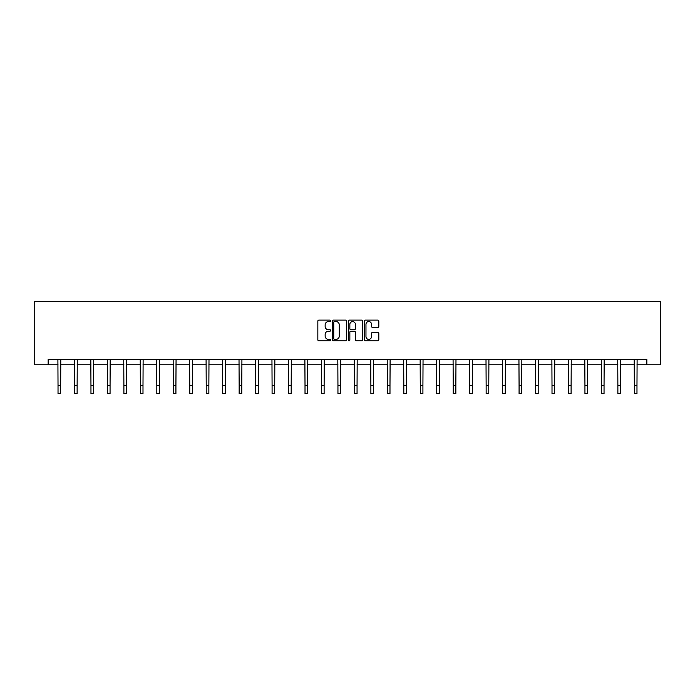 <?xml version="1.0" encoding="UTF-8"?>
<svg xmlns="http://www.w3.org/2000/svg" width="695" height="695" viewBox="0 0 695 695"><rect width="100%" height="100%" fill="white"/><g stroke="black" fill="none" stroke-linecap="round" stroke-linejoin="round"><path stroke-width="1.04" d="M330.612 320.838A0.721 0.721 0 0 0 329.89 320.108L318.875 320.108A1.034 1.034 0 0 0 317.841 321.142L317.841 339.794A1.034 1.034 0 0 0 318.875 340.828L329.89 340.828A0.721 0.721 0 0 0 330.612 340.107A0.721 0.721 0 0 0 329.89 339.377L328.466 339.377A3.319 3.319 0 0 1 325.147 336.067L325.147 334.512A3.319 3.319 0 0 1 328.466 331.194L329.89 331.194A0.721 0.721 0 0 0 330.612 330.472A0.721 0.721 0 0 0 329.89 329.743L328.466 329.743A3.319 3.319 0 0 1 325.147 326.433L325.147 324.878A3.319 3.319 0 0 1 328.466 321.559L329.89 321.559A0.721 0.721 0 0 0 330.612 320.838M377.776 327.415A1.034 1.034 0 0 0 378.818 326.381L378.818 321.142A1.034 1.034 0 0 0 377.776 320.108L365.553 320.108A1.034 1.034 0 0 0 364.519 321.142L364.519 339.794A1.034 1.034 0 0 0 365.553 340.828L377.776 340.828A1.034 1.034 0 0 0 378.818 339.794L378.818 333.47A1.034 1.034 0 0 0 377.776 332.436L372.546 332.436A1.034 1.034 0 0 0 371.512 333.47L371.512 336.606A2.771 2.771 0 0 1 368.741 339.377A2.771 2.771 0 0 1 365.97 336.606L365.97 324.33A2.771 2.771 0 0 1 368.741 321.559A2.771 2.771 0 0 1 371.512 324.33L371.512 326.381A1.034 1.034 0 0 0 372.546 327.415L377.776 327.415M48.155 364.771L48.155 359.497L646.845 359.497L646.845 364.771L660.25 364.771L660.25 301.439L34.75 301.439L34.75 364.771L58.024 364.771M346.596 321.142A1.034 1.034 0 0 0 345.554 320.108L333.331 320.108A1.034 1.034 0 0 0 332.297 321.142L332.297 339.794A1.034 1.034 0 0 0 333.331 340.828L345.554 340.828A1.034 1.034 0 0 0 346.596 339.794L346.596 321.142M349.446 320.108L361.669 320.108A1.034 1.034 0 0 1 362.703 321.142L362.703 339.794A1.034 1.034 0 0 1 361.669 340.828L356.439 340.828A1.034 1.034 0 0 1 355.397 339.794L355.397 332.227A1.034 1.034 0 0 0 354.363 331.194L350.897 331.194A1.034 1.034 0 0 0 349.854 332.227L349.854 340.107A0.721 0.721 0 0 1 349.133 340.828A0.721 0.721 0 0 1 348.404 340.107L348.404 321.142A1.034 1.034 0 0 1 349.446 320.108M60.665 364.771L74.487 364.771M77.128 364.771L90.958 364.771M93.599 364.771L107.421 364.771M110.062 364.771L123.892 364.771M126.525 364.771L140.355 364.771M142.996 364.771L156.818 364.771M159.459 364.771L173.29 364.771M175.922 364.771L189.752 364.771M192.393 364.771L206.215 364.771M208.856 364.771L222.687 364.771M225.328 364.771L239.149 364.771M241.791 364.771L255.621 364.771M258.253 364.771L272.084 364.771M274.725 364.771L288.547 364.771M291.188 364.771L305.018 364.771M307.65 364.771L321.481 364.771M324.122 364.771L337.944 364.771M340.585 364.771L354.415 364.771M357.056 364.771L370.878 364.771M373.519 364.771L387.35 364.771M389.982 364.771L403.812 364.771M406.453 364.771L420.275 364.771M422.916 364.771L436.747 364.771M439.379 364.771L453.209 364.771M455.851 364.771L469.672 364.771M472.313 364.771L486.144 364.771M488.785 364.771L502.607 364.771M505.248 364.771L519.078 364.771M521.71 364.771L535.541 364.771M538.182 364.771L552.004 364.771M554.645 364.771L568.475 364.771M571.108 364.771L584.938 364.771M587.579 364.771L601.401 364.771M604.042 364.771L617.872 364.771M620.513 364.771L634.335 364.771M636.976 364.771L646.845 364.771M334.469 321.559A0.721 0.721 0 0 0 333.748 322.28L333.748 338.656A0.721 0.721 0 0 0 334.469 339.377L335.972 339.377A3.319 3.319 0 0 0 339.29 336.067L339.29 324.878A3.319 3.319 0 0 0 335.972 321.559L334.469 321.559M355.397 324.383A2.771 2.771 0 0 0 352.626 321.611A2.771 2.771 0 0 0 349.854 324.383L349.854 328.709A1.034 1.034 0 0 0 350.897 329.743L354.363 329.743A1.034 1.034 0 0 0 355.397 328.709L355.397 324.383M57.894 359.497L58.024 385.638L60.665 385.638L60.795 359.497M58.024 385.638L58.024 393.561L60.665 393.561L60.665 385.638M74.356 359.497L74.487 385.638L77.128 385.638L77.267 359.497M74.487 385.638L74.487 393.561L77.128 393.561L77.128 385.638M90.819 359.497L90.958 385.638L93.599 385.638L93.729 359.497M90.958 385.638L90.958 393.561L93.599 393.561L93.599 385.638M107.291 359.497L107.421 385.638L110.062 385.638L110.192 359.497M107.421 385.638L107.421 393.561L110.062 393.561L110.062 385.638M123.753 359.497L123.892 385.638L126.525 385.638L126.664 359.497M123.892 385.638L123.892 393.561L126.525 393.561L126.525 385.638M140.225 359.497L140.355 385.638L142.996 385.638L143.127 359.497M140.355 385.638L140.355 393.561L142.996 393.561L142.996 385.638M156.688 359.497L156.818 385.638L159.459 385.638L159.589 359.497M156.818 385.638L156.818 393.561L159.459 393.561L159.459 385.638M173.151 359.497L173.29 385.638L175.922 385.638L176.061 359.497M173.29 385.638L173.29 393.561L175.922 393.561L175.922 385.638M189.622 359.497L189.752 385.638L192.393 385.638L192.524 359.497M189.752 385.638L189.752 393.561L192.393 393.561L192.393 385.638M206.085 359.497L206.215 385.638L208.856 385.638L208.995 359.497M206.215 385.638L206.215 393.561L208.856 393.561L208.856 385.638M222.548 359.497L222.687 385.638L225.328 385.638L225.458 359.497M222.687 385.638L222.687 393.561L225.328 393.561L225.328 385.638M239.019 359.497L239.149 385.638L241.791 385.638L241.921 359.497M239.149 385.638L239.149 393.561L241.791 393.561L241.791 385.638M255.482 359.497L255.621 385.638L258.253 385.638L258.392 359.497M255.621 385.638L255.621 393.561L258.253 393.561L258.253 385.638M271.954 359.497L272.084 385.638L274.725 385.638L274.855 359.497M272.084 385.638L272.084 393.561L274.725 393.561L274.725 385.638M288.416 359.497L288.547 385.638L291.188 385.638L291.318 359.497M288.547 385.638L288.547 393.561L291.188 393.561L291.188 385.638M304.879 359.497L305.018 385.638L307.65 385.638L307.789 359.497M305.018 385.638L305.018 393.561L307.65 393.561L307.65 385.638M321.351 359.497L321.481 385.638L324.122 385.638L324.252 359.497M321.481 385.638L321.481 393.561L324.122 393.561L324.122 385.638M337.813 359.497L337.944 385.638L340.585 385.638L340.724 359.497M337.944 385.638L337.944 393.561L340.585 393.561L340.585 385.638M354.276 359.497L354.415 385.638L357.056 385.638L357.187 359.497M354.415 385.638L354.415 393.561L357.056 393.561L357.056 385.638M370.748 359.497L370.878 385.638L373.519 385.638L373.649 359.497M370.878 385.638L370.878 393.561L373.519 393.561L373.519 385.638M387.211 359.497L387.35 385.638L389.982 385.638L390.121 359.497M387.35 385.638L387.35 393.561L389.982 393.561L389.982 385.638M403.682 359.497L403.812 385.638L406.453 385.638L406.584 359.497M403.812 385.638L403.812 393.561L406.453 393.561L406.453 385.638M420.145 359.497L420.275 385.638L422.916 385.638L423.046 359.497M420.275 385.638L420.275 393.561L422.916 393.561L422.916 385.638M436.608 359.497L436.747 385.638L439.379 385.638L439.518 359.497M436.747 385.638L436.747 393.561L439.379 393.561L439.379 385.638M453.079 359.497L453.209 385.638L455.851 385.638L455.981 359.497M453.209 385.638L453.209 393.561L455.851 393.561L455.851 385.638M469.542 359.497L469.672 385.638L472.313 385.638L472.452 359.497M469.672 385.638L469.672 393.561L472.313 393.561L472.313 385.638M486.005 359.497L486.144 385.638L488.785 385.638L488.915 359.497M486.144 385.638L486.144 393.561L488.785 393.561L488.785 385.638M502.476 359.497L502.607 385.638L505.248 385.638L505.378 359.497M502.607 385.638L502.607 393.561L505.248 393.561L505.248 385.638M518.939 359.497L519.078 385.638L521.71 385.638L521.849 359.497M519.078 385.638L519.078 393.561L521.71 393.561L521.71 385.638M535.411 359.497L535.541 385.638L538.182 385.638L538.312 359.497M535.541 385.638L535.541 393.561L538.182 393.561L538.182 385.638M551.873 359.497L552.004 385.638L554.645 385.638L554.775 359.497M552.004 385.638L552.004 393.561L554.645 393.561L554.645 385.638M568.336 359.497L568.475 385.638L571.108 385.638L571.247 359.497M568.475 385.638L568.475 393.561L571.108 393.561L571.108 385.638M584.808 359.497L584.938 385.638L587.579 385.638L587.709 359.497M584.938 385.638L584.938 393.561L587.579 393.561L587.579 385.638M601.271 359.497L601.401 385.638L604.042 385.638L604.181 359.497M601.401 385.638L601.401 393.561L604.042 393.561L604.042 385.638M617.733 359.497L617.872 385.638L620.513 385.638L620.644 359.497M617.872 385.638L617.872 393.561L620.513 393.561L620.513 385.638M634.205 359.497L634.335 385.638L636.976 385.638L637.106 359.497M634.335 385.638L634.335 393.561L636.976 393.561L636.976 385.638"/></g></svg>
